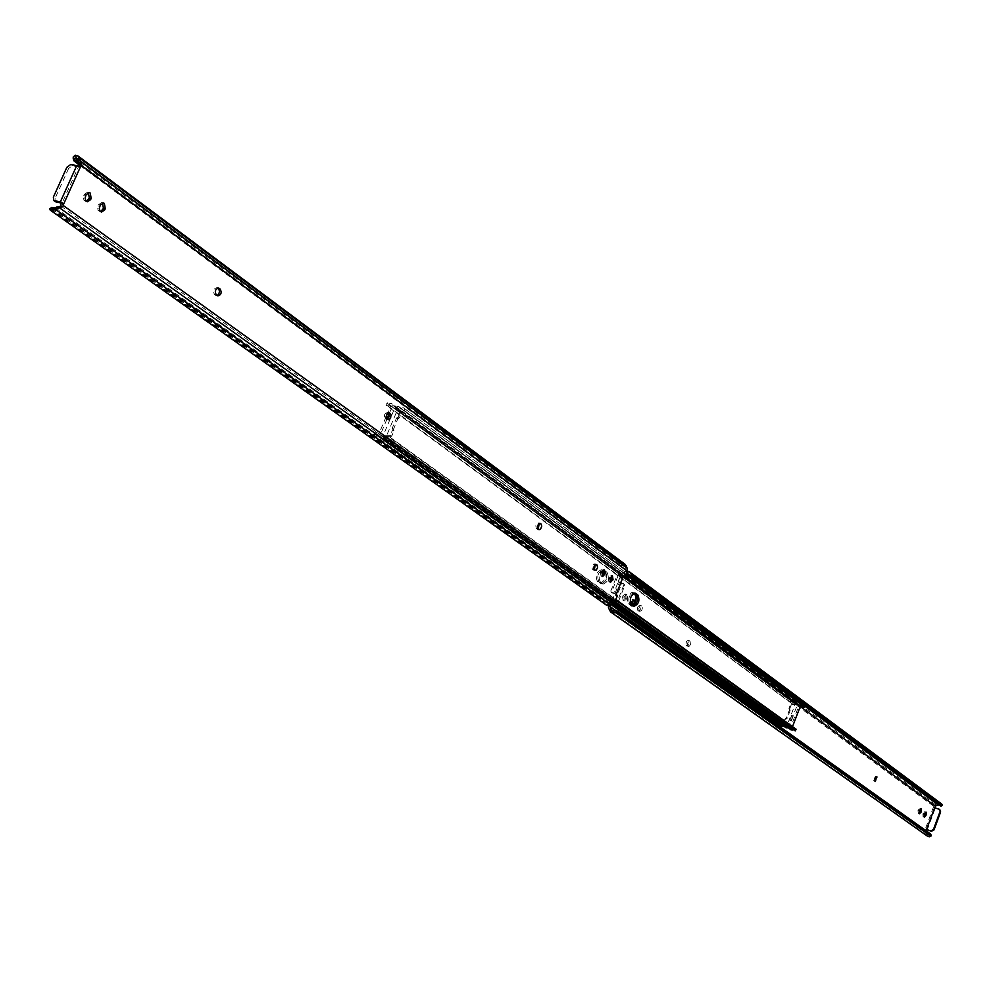 <?xml version="1.0" encoding="UTF-8"?>
<svg xmlns="http://www.w3.org/2000/svg" width="992" height="992" viewBox="0 0 992 992"><rect width="100%" height="100%" fill="white"/><g stroke="black" fill="none" stroke-linecap="round" stroke-linejoin="round"><path stroke-width="0.74" stroke-dasharray="4.96 3.72" d="M626.832 594.568L624.067 597.159L624.662 600.904L627.13 598.176L626.832 594.568M622.902 595.808L625.282 594.158L625.58 597.754L623.125 600.495L622.53 596.75L622.902 595.808L624.439 596.229M923.912 816.453L923.068 816.862L922.87 814.035L924.656 811.692L925.139 812.498M919.051 812.956L918.208 813.353L917.997 810.514L919.795 808.17L920.291 808.964M632.177 605.145L630.664 605.926L630.081 602.206L632.524 599.49L633.181 600.073M619.963 580.94L620.174 582.602L618.549 582.143L618.413 580.531L619.963 580.94L622.269 575.162L626.473 572.892M791.38 720.762L793.178 716.05L792.596 715.678L791.38 720.762L789.942 720.341L791.17 715.257L791.74 715.629L789.942 720.341M688.25 646.288L689.477 646.127L690.705 643.845L690.643 641.824L689.527 640.795L687.332 643.362L688.25 646.288L685.894 644.974L686.439 641.39L688.026 640.386L689.316 642.332L688.584 644.998L686.749 645.879M639.79 611.295L641.75 610.415L642.481 607.662L641.849 606.087L640.076 605.901L638.699 608.828L639.79 611.295L637.794 610.551L637.41 607.265L639.567 605.194L640.77 606.298L640.857 608.394L639.567 610.737L638.265 610.886M631.259 604.45L632.202 606.348L634.272 604.55L634.942 602.504M926.057 830.713L615.784 610.613M800.209 706.453L622.269 575.162M613.292 599.912L610.601 600.172L611.543 599.366L614.792 601.177L621.786 583.581L620.174 582.602M610.291 605.256L612.151 600.594M939.126 804.847L940.689 805.169L629.3 574.554M939.66 804.822L941.433 803.842L937.824 803.83L935.778 804.81L937.663 805.38M930.645 834.272L928.512 835.053L925.933 833.788L927.495 836.206M610.601 600.172L608.431 605.69M927.21 829.907L935.22 808.195L934.055 807.761L933.633 806.211L935.778 804.81M627.204 571.07L622.319 573.24L618.413 580.531M804.921 705.374L630.391 575.968M925.945 831.147L927.83 834.371M930.62 833.999L616.788 610.75M925.933 833.788L924.804 830.13L926.739 829.758M611.742 599.49L612.337 600.11L619.343 582.515L618.636 582.192M874.87 780.927L873.716 780.791L875.217 776.29L875.936 776.872M935.22 808.195L939.771 809.571M623.832 584.995L617.756 600.272L618.661 600.929L624.724 585.652L623.559 583.693L619.343 582.515M612.337 600.11L616.255 601.177L617.756 600.272M618.661 600.929L617.16 601.822L614.792 601.177M623.261 583.556L624.166 584.214L621.786 583.581M624.166 584.214L624.724 585.652M788.975 708.412L789.682 709.268L788.975 708.412L790.512 704.407L795.944 704.518L390.662 405.889L387.624 413.106M789.682 708.933L791.219 704.928M603.657 570.574L602.838 570.202C597.903 572.359 596.614 576.24 598.994 581.882L601.66 583.643C606.583 581.51 607.873 577.629 605.517 571.987L603.868 570.784L605.517 571.987C607.873 577.629 606.583 581.51 601.66 583.643L598.994 581.882C596.614 576.24 597.903 572.359 602.838 570.202L601.276 569.792C596.328 571.938 595.051 575.831 597.432 581.461L600.086 583.222C605.021 581.089 606.298 577.208 603.942 571.566L607.079 572.396C609.435 578.038 608.146 581.932 603.223 584.052L600.569 582.304C598.213 578.286 598.97 574.455 602.851 570.809M634.558 593.142L633.714 592.782C628.928 594.902 627.676 598.722 629.932 604.227L633.28 605.938L629.932 604.227C627.676 598.722 628.928 594.902 633.714 592.782L632.164 592.36C627.378 594.493 626.126 598.3 628.382 603.806L630.924 605.48L632.4 605.306M791.678 704.605L795.125 704.295L787.078 725.375L787.673 726.194L782.08 724.606L374.269 433.355L375.584 432.09L375.088 434.149L377.072 435.786L380.692 434.025L386.942 419.132L384.623 417.942L384.536 414.755L386.372 412.449L388.12 412.846M389.124 413.962L392.361 406.249L391.914 403.57L387.872 403.732L386.706 405.641L390.662 405.889M788.169 727.793L797.394 704.903L796.886 702.72L793.017 702.361L387.872 403.732M784.126 726.392L786.123 727.818M375.088 434.149L373.637 435.339L374.17 435.798L374.269 433.355M611.258 604.711L373.637 435.339M611.208 604.748L374.17 435.798M782.08 724.606L374.616 433.988M386 416.987L379.018 433.591L375.584 432.09M602.876 570.797L601.958 570.127M633.764 593.377L632.809 592.67M795.125 704.295L795.832 704.816M791.889 701.059L791.033 700.65L790.264 701.927L791.988 703.725L795.944 704.518M790.574 702.386L386.198 404.984L387.785 403.434L387.314 402.802M386.706 405.641L386.198 404.984M790.264 701.927L386.768 405.096M791.033 700.65L387.785 403.434M787.784 725.884L784.275 723.887L785.924 719.126L784.982 718.878L785.689 719.386M788.975 708.747L789.396 710.086L786.247 718.01L786.966 718.53L785.924 719.126M786.966 718.53L786.47 717.749M789.396 710.086L790.116 710.607L787.189 718.258M790.116 710.607L789.396 709.764M789.682 709.268L790.116 710.284M784.164 723.404L783.444 722.883L784.982 718.878M787.078 725.375L783.593 723.391M786.247 718.01L785.205 718.605M399.503 417.632L398.003 417.099L399.503 417.632L401.648 412.498L400.346 411.023L396.292 408.828L624.7 576.86M398.3 416.739L400.446 411.618M791.07 729.864L790.525 727.657L798.808 705.944L801.71 704.704L803.52 706.13L803.21 707.755M401.512 411.891L397.494 409.721L386.198 436.641L384.822 436.145L389.472 436.84L391.964 439.344L390.947 441.006L387.612 438.34L383.594 438.489L383.123 435.773L394.766 408.022L398.35 406.236L400.396 407.861L403.322 407.737L804.909 705.399L803.52 706.13M795.807 728.76L794.443 729.951L795.175 730.918M794.443 729.951L793.6 729.79M389.645 440.374L614.941 601.784M390.947 441.006L615.028 601.611M391.964 439.344L615.697 599.986M391.456 438.662L615.784 599.776M792.583 726.454L792.062 728.413L795.324 728.488M605.108 570.946L607.079 572.396M397.494 409.721L396.292 408.828M403.322 407.737L404.538 408.555L404.116 410.353L396.453 408.456M801.61 707.122L800.37 706.205M403.372 410.204L625.754 574.715M404.116 410.353L625.853 574.442M404.538 408.555L626.423 573.029M384.983 435.761L389.943 435.724L392.708 429.722L393.886 431.012L392.683 430.144M399.206 417.979L397.618 419.157L393.489 429.362L392.286 428.482L392.708 429.722M392.286 428.482L393.514 428.941M397.618 419.157L396.416 418.277L392.311 428.073M396.416 418.277L397.916 418.798M398.003 417.099L396.713 417.917M390.526 435.277L391.741 436.158L393.886 431.012M386.198 436.641L391.158 436.592L389.943 435.724M393.489 429.362L393.923 430.602M609.807 581.746L608.927 581.92L608.282 578.051L610.812 575.261L611.506 575.844M601.921 576.017L601.028 576.178L600.383 572.285L602.925 569.482L603.62 570.065M625.158 576.191L623.596 575.769L622.443 576.451L623.249 576.662M387.289 419.38L385.243 418.736M86.54 201.388L83.911 200.186L83.39 196.652L84.295 194.382L87.445 192.274L88.338 192.659M100.676 211.668L98.072 210.478L97.576 206.981L98.468 204.724L101.593 202.628L102.486 203.013M217.062 295.517L214.619 294.661C212.697 291.152 213.416 288.821 216.777 287.68L217.632 288.089M538.21 529.195L536.201 528.426L535.829 525.735L537.23 523.218L539.214 523.416M592.658 569.557L594.245 569.966L592.174 568.9L592.447 565.527L593.774 564.026L595.324 564.46M78.554 166.21L77.302 166.011L78.442 166.854L62.062 203.149L60.921 202.331M79.943 164.213L625.915 569.916L622.976 563.716L625.196 564.411M623.596 575.769L625.915 569.916M617.024 594.419L613.812 593.005L620.93 575.137L622.443 576.451M615.462 593.997L615.672 595.671L617.247 596.093M61.02 206.15L613.341 601.549L615.672 595.671M606.472 605.157L613.341 601.549M622.976 563.716L617.756 563.828L618.276 565.167L623.807 565.812M74.834 161.684L73.606 159.179L618.289 564.014M74.375 160.047L617.756 563.828M79.62 165.242L618.276 565.167M79.658 165.168L618.896 565.552M608.654 603.855L604.326 600.172L602.925 601.003L606.31 605.046M54.126 208.047L604.946 600.544M49.848 208.754L52.154 209.225L53.928 207.998L604.326 600.172M53.928 207.998L53.221 207.402M52.154 209.225L602.925 601.003M51.175 208.828L603.334 601.512M617.917 576.092L611.754 591.554L610.836 590.885L616.999 575.41L623.422 576.216M616.305 594.096L612.039 592.894L611.754 591.554M610.836 590.885L611.122 592.224L613.812 593.005M619.442 575.174L618.524 574.504L620.93 575.137M618.524 574.504L616.999 575.41M66.898 167.214L68.597 168.466L72.453 165.763L78.442 166.854M68.597 168.466L55.093 198.375L53.37 197.135M54.982 201.202L55.093 198.375M923.143 813.279L924.482 813.676M918.282 809.745L919.609 810.154M630.453 601.276L631.991 601.698M938.668 804.983L936.758 804.413M928.512 835.053L929.293 836.802M933.633 806.211L620.422 575.484M935.692 804.834L622.319 573.24M937.824 803.83L624.762 571.776M804.772 706.168L625.369 573.302M927.694 834.111L612.994 610.812M930.384 834.83L614.941 610.688M926.392 834.83L609.41 610.353M925.387 832.759L608.493 607.972M924.804 830.13L608.58 605.232M933.497 806.942L925.152 829.548M617.16 601.822L616.255 601.177M633.652 604.376L634.272 604.55M630.081 602.206L631.619 602.628M640.324 605.678L641.849 606.087M637.794 610.551L639.319 610.96M639.852 605.343L641.39 605.752M688.721 640.832L690.221 641.241M686.315 645.556L687.816 645.978M688.287 640.51L689.787 640.919M874.051 781.039L875.415 781.448M873.716 780.791L875.093 781.2M875.378 776.364L876.407 776.674M917.997 810.514L919.336 810.91M922.87 814.035L924.197 814.444M791.74 715.629L793.178 716.05M789.57 720.068L790.996 720.49M791.368 715.356L792.794 715.778M625.208 598.684L626.758 599.106M622.53 596.75L624.067 597.159M625.58 597.754L627.13 598.176M926.032 829.473L926.863 829.734M925.437 832.846L927.309 833.416M924.742 831.271L926.28 831.742M934.303 805.368L935.853 805.826M934.055 807.761L935.034 808.058M789.099 726.628L380.692 434.025M797.394 704.903L392.361 406.249M377.072 435.786L612.585 603.917L377.121 435.81M785.887 727.533L376.774 435.414M781.609 724.569L781.336 725.995M787.115 726.318L378.349 433.789M787.673 726.194L379.018 433.591M795.584 704.134L390.265 405.43M795.435 702.522L390.216 403.434M795.919 702.41L390.798 403.26M792.608 704.097L793.488 702.634M784.399 726.429L784.709 724.792M628.382 603.806L631.482 604.649M630.292 605.182L633.392 606.025M597.432 581.461L600.569 582.304M599.416 582.899L602.553 583.742M383.123 435.773L790.525 727.657M394.766 408.022L798.808 705.944M384.685 438.799L614.085 602.888M385.268 438.613L614.37 602.59M385.218 436.604L792.335 728.438M384.822 436.145L791.976 728.041M397.122 408.245L800.792 706.254M398.685 406.633L802.02 705.039M398.35 406.236L801.71 704.704M399.9 409.932L400.396 407.861M387.612 438.34L388.79 436.43M73.16 157.083L620.149 564.088M79.41 163.221L620.756 565.638M76.967 159.092L624.737 566.903M55.093 207.551L610.192 603.421M53.134 208.27L606.211 602.132M49.798 208.779L604.599 603.099M611.407 592.36L612.324 593.03M601.958 572.706L600.383 572.285M602.342 571.739L600.768 571.33M595.721 564.349L594.84 564.113M594.754 570.338L593.166 569.916M539.598 523.305L538.78 523.094M538.123 529.133L536.498 528.711M538.656 529.53L537.044 529.108M216.392 295.033L214.619 294.661M217.186 295.604L215.4 295.232M99.733 206.324L97.91 205.964M100.291 205.071L98.468 204.724M85.56 195.982L83.725 195.635M86.118 194.73L84.295 194.382M387.599 419.604L385.9 419.207M609.869 578.472L608.282 578.051M610.241 577.518L608.666 577.096M78.678 166.259L77.302 166.011M72.453 165.763L70.754 164.511M624.985 594.01L626.522 594.431M924.656 811.692L925.982 812.101M919.795 808.17L921.122 808.567M632.524 599.49L634.062 599.9M940.689 805.169L628.234 573.351M928.376 834.954L611.754 610.39M613.081 599.776L611.543 599.366M624.452 584.35L623.559 583.693M630.664 605.926L632.202 606.348M638.55 611.022L640.076 611.432M639.567 605.194L641.092 605.616M687.01 646.003L688.51 646.412M688.026 640.386L689.527 640.795M874.212 781.113L875.576 781.522M875.217 776.29L876.581 776.686M918.208 813.353L919.547 813.75M923.068 816.862L924.408 817.259M790.14 720.44L791.579 720.849M791.17 715.257L792.596 715.678M623.125 600.495L624.662 600.904M925.834 829.399L926.95 829.746M785.255 726.789L376.08 434.533M786.259 725.4L377.394 432.71M787.189 726.38L378.423 433.876M795.857 704.159L390.588 405.443M791.988 703.725L386.148 405.331M793.017 702.361L387.426 403.508M796.886 702.72L391.914 403.57M374.232 432.847L373.674 435.141M387.202 402.913L385.925 404.996M632.164 592.36L635.264 593.191M630.924 605.48L634.012 606.323M601.276 569.792L604.413 570.623M600.086 583.222L603.223 584.052M383.594 438.489L613.825 603.124M388.132 438.625L794.815 730.162M389.472 436.84L615.896 599.503M384.908 436.592L792.062 728.413M397.048 408.171L800.73 706.192M398.028 409.262L624.873 576.687M399.354 407.464L802.627 705.746M398.412 406.274L801.772 704.742M76.21 157.964L624.03 565.961M51.906 208.022L607.352 603.396M612.039 592.894L611.122 592.224M602.615 576.6L601.028 576.178M604.5 569.904L602.925 569.482M596.093 564.361L594.506 563.952M595.088 570.499L593.501 570.078M540.02 523.317L538.396 522.908M539.04 529.703L537.416 529.282M218.55 288.052L216.777 287.68M217.918 295.938L216.132 295.566M101.568 212.052L99.746 211.693M103.416 202.976L101.593 202.628M87.432 201.76L85.61 201.413M89.28 192.622L87.445 192.274M388.988 412.771L387.277 412.374M388.12 419.852L386.421 419.442M610.502 582.341L608.927 581.92M612.386 575.682L610.812 575.261M79.596 166.582L77.884 166.272"/><path stroke-width="1.49" d="M926.119 812.163L924.197 814.444L924.408 817.259L926.193 814.916L926.119 812.163M921.27 808.641L919.336 810.91L919.547 813.75L921.345 811.406L921.27 808.641M634.942 602.504L634.062 599.9L631.991 601.698L631.259 604.45M875.415 781.448L876.581 776.686L875.415 781.448M939.771 809.571L940.639 811.915L939.511 809.336L934.662 807.786L926.057 830.713M939.126 804.847L935.208 806.037L934.898 807.848M935.208 806.037L800.209 706.453M615.784 610.613L609.844 606.385L610.291 605.256M608.431 605.69L608.493 607.972L610.638 611.965L927.495 836.206L929.293 836.802L931.19 835.301L617.396 612.3L612.734 612.597L609.844 606.385M610.638 611.965L612.734 612.597M941.086 805.789L942.4 805.07L941.433 803.842M626.473 572.892L629.052 571.578L627.204 571.07L625.158 576.191L624.228 576.997L623.422 576.216L616.305 594.096L617.247 596.093L615.201 601.226L610.799 604.984L606.472 605.157L50.208 210.081L49.798 208.779L51.894 207.328L53.171 208.27L57.263 208.308L55.602 209.461L50.208 210.081M629.052 571.578L632.536 575.682L630.85 576.302M942.189 805.43L632.14 575.174M941.854 805.355L632.536 575.682M940.714 805.975L631.148 576.513M940.875 806.149L804.909 705.399M630.391 575.968L626.882 572.868M611.915 610.502L616.788 610.75L617.396 612.3M931.19 835.301L930.645 834.272M930.446 833.838L617.396 611.109M930.942 834.954L617.917 612.461M925.139 812.498L923.912 816.453M920.291 808.964L919.051 812.956M875.936 776.872L874.87 780.927M633.181 600.073L632.177 605.145M940.081 811.506L933.447 829.486L934.018 829.882L931.55 831.234L926.739 829.758M934.018 829.882L940.639 811.915M931.55 831.234L926.652 829.51M930.98 830.837L933.447 829.486M637.806 594.89C640.038 600.396 638.786 604.202 634.012 606.323L631.482 604.649C629.226 599.143 630.478 595.324 635.264 593.191L637.806 594.89L634.446 593.154L636.256 594.481C638.526 599.069 637.534 602.888 633.28 605.938C637.534 602.888 638.526 599.069 636.256 594.481L633.764 593.377M386.942 419.132L389.025 419.777L390.612 418.103L390.984 414.83L388.988 412.771L386.818 413.949L386.124 417.806L386.942 419.132L389.124 413.962M786.123 727.818L788.169 727.793M611.208 604.748L781.336 725.995L784.126 726.392M782.155 726.528L611.258 604.711M603.942 571.566L602.876 570.797M632.4 605.306C636.182 601.747 636.951 598.002 634.706 594.059M387.624 413.106L386 416.987M793.6 729.79L791.07 729.864L613.825 603.124M614.941 601.784L795.175 730.918L796.167 729.269L615.896 599.503M615.028 601.611L795.014 730.583M615.697 599.986L795.782 729.294M615.784 599.776L796.105 729.294M602.851 570.809L603.657 570.574M800.37 706.205L792.583 726.454M625.754 574.715L804.586 707.023L804.698 705.176L804.586 707.023M804.586 707.147L801.61 707.122L624.873 576.687M625.853 574.442L804.438 706.602M626.423 573.029L804.698 705.176M611.506 575.844L611.456 579.13L609.807 581.746M613.031 579.539L612.386 575.682L609.869 578.472L610.502 582.341L613.031 579.539L611.456 579.13M88.338 192.659L89.342 198.065L86.54 201.388M91.165 198.412L90.235 193.043L89.28 192.622L86.118 194.73L85.101 198.09L85.746 200.533L87.432 201.76L90.607 199.665L91.165 198.412L89.342 198.065M102.486 203.013L103.441 208.357L100.676 211.668M105.264 208.704L104.346 203.385L103.416 202.976L100.291 205.071L99.274 208.407L99.907 210.825L101.568 212.052L104.706 209.944L105.264 208.704L103.441 208.357M603.62 570.065L603.57 573.376L601.921 576.017M605.157 573.798L604.5 569.904L601.958 572.706L602.615 576.6L605.157 573.798L603.57 573.376M388.12 412.846L389.323 416.429L387.289 419.38M217.632 288.089L218.984 289.354L219.48 291.698L218.724 294.153L217.062 295.517M539.214 523.416L538.21 529.195M595.324 564.46L594.258 569.978L596.18 570.202L597.531 567.746L597.196 565.167L594.989 564.671L593.563 567.722L594.245 569.966M57.263 208.308L61.988 206.919L63.401 205.592L62.285 202.591L60.921 202.331L61.02 206.15L54.647 207.799M73.606 159.179L73.16 157.083L75.231 155.236L79.943 164.213L78.554 166.21M75.231 155.236L77.81 155.831L79 157.641L80.141 160.692L77.537 160.233M76.744 165.59L70.754 164.511L66.898 167.214L53.37 197.135L53.729 200.496L60.338 201.922L76.744 165.59L79.596 166.582L81.431 165.602L80.141 160.692M77.81 155.831L625.196 564.411L627.279 568.317L627.204 571.07L81.431 165.602M75.962 157.802L73.706 158.98L74.14 161.076L79.62 165.242M74.14 161.076L79.658 165.168M51.894 207.328L54.126 208.047M219.294 288.387L218.55 288.052C215.202 289.193 214.483 291.524 216.392 295.033L217.918 295.938C221.266 294.798 221.997 292.479 220.088 288.957L217.756 288.064M540.404 523.503L538.854 523.627L537.441 526.157L537.602 528.438L539.04 529.703L540.578 529.058L541.694 526.244L541.235 524.198L539.598 523.305M62.285 202.591L60.338 201.922M54.374 200.768L56.098 201.996L61.492 203.05M56.098 201.996L54.982 201.202M942.4 805.07L630.9 573.599M938.382 805.107L804.772 706.168M612.994 610.812L610.998 609.398M930.955 836.12L615.548 612.238M632.735 604.14L633.652 604.376M633.107 603.21L634.334 603.533M876.159 776.736L877.077 777.009M919.72 811.766L921.06 812.163M920.006 810.997L921.345 811.406M924.581 815.275L925.908 815.684M924.866 814.519L926.193 814.916M786.197 727.868L612.585 603.917L786.16 727.843M614.085 602.888L792 730.162M614.37 602.59L792.484 730.05M624.7 576.86L800.246 706.378M635.909 593.501L634.558 593.142M623.249 576.662L624.018 576.86M76.818 158.708L79.447 159.179M53.171 208.27L50.394 210.205M80.24 160.853L627.279 568.317M79 157.641L626.349 565.936M73.706 158.98L79.41 163.221M51.844 207.353L53.134 208.27M55.602 209.461L610.799 604.984M59.16 207.564L613.279 603.508M63.401 205.592L615.201 601.226M80.612 166.445L63.562 204.253M604.773 574.752L603.186 574.343M596.428 564.522L595.721 564.349M596.924 564.894L595.336 564.485M540.938 523.9L539.326 523.491M220.088 288.957L218.302 288.585M104.706 209.944L102.883 209.597M90.607 199.665L88.772 199.318M389.509 413.019L388.418 412.759M390.166 413.503L388.455 413.094M612.647 580.506L611.072 580.084M58.974 207.601L56.383 207.092M61.988 206.919L59.855 206.497M81.53 163.581L79.397 163.196M941.656 803.991L629.3 571.752M930.608 833.987L931.166 835.252M942.301 805.417L940.999 806.136M796.167 729.269L795.187 730.906M73.21 158.36L73.743 160.258M623.212 576.724L624.228 576.997M53.729 200.496L55.44 201.723"/></g></svg>
